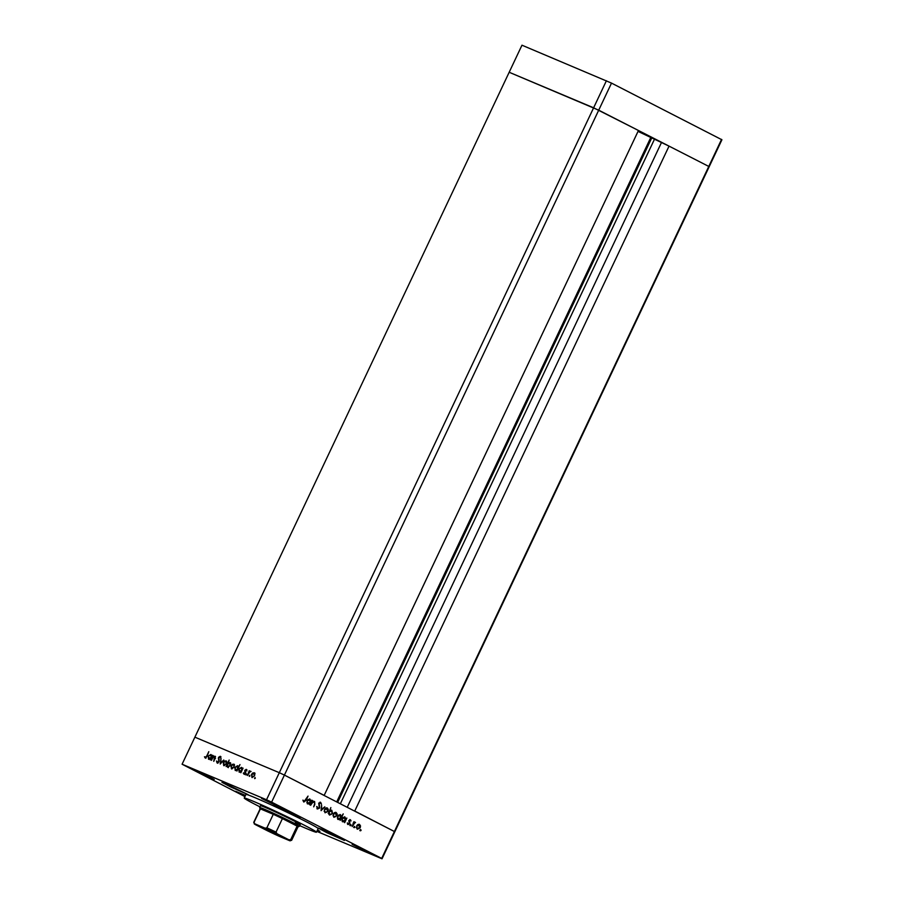 <?xml version="1.0" encoding="UTF-8"?>
<svg xmlns="http://www.w3.org/2000/svg" width="904" height="904" viewBox="0 0 904 904"><rect width="100%" height="100%" fill="white"/><g stroke="black" fill="none" stroke-linecap="round" stroke-linejoin="round"><path stroke-width="1.36" d="M316.852 831.375L382.03 858.8L394.822 831.736L284.41 775.09L324.163 795.396L638.461 130.492L593.612 107.791L509.178 72.263L598.708 110.175L708.781 166.438L669.039 146.12L354.741 811.035L394.822 831.736L721.912 139.77L611.511 83.111L521.97 45.2L182.088 764.23L244.939 796.582M721.573 139.374L381.691 858.416L271.618 802.153L284.41 775.09L279.313 772.694L284.41 775.09L611.511 83.111M271.618 802.153L266.522 799.757L279.313 772.694L194.88 737.167L279.313 772.694L606.414 80.727M638.179 131.08L324.174 795.407M638.043 131.408L669.039 146.12M661.31 142.877L347.272 807.215M650.609 137.837L336.74 801.825M265.403 807.487A21.967 0.802 -154.7 0 0 260.488 805.735L259.64 807.543A21.967 0.802 25.3 0 1 259.64 807.543A21.967 0.802 25.3 0 1 264.556 809.295A21.967 0.802 25.3 0 1 286.647 819.476A21.967 0.802 25.3 0 1 299.36 826.324A21.967 0.802 25.3 0 1 299.337 826.335L300.207 824.516A21.967 0.802 -154.7 0 0 287.495 817.668A21.967 0.802 -154.7 0 0 265.403 807.487M299.687 825.623A39.945 1.469 -154.7 0 0 307.529 829.013A39.945 1.469 -154.7 0 0 316.468 832.2A39.945 1.469 -154.7 0 0 293.348 819.747A39.945 1.469 -154.7 0 0 253.176 801.238A39.945 1.469 -154.7 0 0 244.238 798.051A39.945 1.469 -154.7 0 0 259.968 806.843M316.468 832.2L318.163 828.584A39.945 1.469 -154.7 0 0 295.054 816.142A39.945 1.469 -154.7 0 0 254.883 797.622A39.945 1.469 -154.7 0 0 245.944 794.446L244.238 798.051M277.076 806.526L273.844 805.374L282.217 809.882L300.026 817.747L277.076 806.526M321.44 829.205L318.208 828.053L326.581 832.561L344.39 840.426L321.44 829.205M245.492 795.396L235.661 791.316L245.063 796.322M225.232 783.474L221.988 782.322L230.373 786.83L248.171 794.695L225.232 783.474M277.392 806.176L261.572 798.435L277.392 806.176M352.131 844.381L367.951 852.122L352.131 844.381M198.394 771.711L214.214 779.451L198.394 771.711M211.468 760.377L213.276 755.597L213.254 756.591L214.903 756.196L214.869 758.976L213.762 761.337L214.508 756.704L212.903 757.484L211.468 760.377M215.547 758.286L214.508 756.704M217.084 762.931L216.474 761.021L217.389 762.287L218.712 761.552L218.531 757.349L220.248 756.298L220.858 757.834L219.898 756.93L218.915 757.473L219.084 761.722L217.016 762.897M221.017 758.433L219.898 756.93M220.214 764.049L220.96 758.829L220.779 762.784L223.785 760.027L220.214 764.049M226.169 760.942L226.429 763.914L223.729 765.631L223.277 762.592L224.463 761.123L226.09 760.897M233.91 764.196L234.159 767.168L231.469 768.886L231.017 765.846L232.204 764.389L233.831 764.162M239.221 772.14L238.769 769.078L241.481 767.372L242.272 768.829L243.052 768.129L240.871 772.739L240.871 771.79L239.119 772.095M254.679 778.649L255.177 777.598L254.679 778.649M266.522 799.757L182.088 764.23M254.397 772.818L254.657 775.79L251.956 777.508L251.504 774.468L252.702 773.01L254.329 772.784M249.289 776.378L249.786 775.327L249.289 776.378M247.436 775.508L249.244 770.728L249.301 771.564L250.397 771.123L247.436 775.508M245.933 774.965L246.43 773.914L245.933 774.965M244.871 770.242L246.204 769.361L246.679 770.344L245.255 770.377L245.413 773.157L243.888 774.106L243.312 773.123L245.029 773.022L245.233 770.434M246.261 769.383L246.679 770.344M246.238 770.637L245.956 769.937M243.888 774.106L243.312 773.123L244.012 773.451M243.764 772.796L244.136 773.53M235.266 770.479L234.814 767.417L237.537 765.711L238.306 767.202L239.978 764.603L236.927 771.078L236.927 770.129L235.176 770.434M230.079 762.592L230.373 765.575L227.65 767.281L226.87 765.824L226.09 766.524L229.153 760.049L228.249 762.908L230.011 762.558M208.587 759.258L208.135 756.185L210.858 754.49L211.638 755.936L212.417 755.236L210.237 759.857L210.248 758.897L208.485 759.213M205.14 757.902L204.473 756.75L205.468 757.269L206.813 755.88L208.79 751.676L207.152 756.094L205.072 757.88M205.818 758.253L205.151 757.1L206.214 757.631M314.276 802.017L312.513 802.639L310.648 805.294L312.829 800.684L312.863 801.735L314.615 801.498L314.807 804.492L313.699 806.854L314.739 803.385L314.276 802.017L312.92 801.69M316.671 806.515L317.214 808.108L319.248 807.758L318.807 803.249L320.671 802.379L321.44 804.097L320.321 803.001L319.248 803.441L319.677 807.984L317.507 809.001L317.27 806.764L317.361 808.165M320.321 803.001L318.807 803.26M321.078 810.628L321.609 805.17L321.643 809.351L324.841 806.82L321.078 810.628M324.412 809.487L325.666 808.086L327.35 808.006L328.31 809.442L328.016 811.317L325.09 812.775L324.412 809.487M333.26 814.007L334.503 812.606L336.198 812.526L337.158 813.962L336.853 815.837L333.938 817.295L333.26 814.007M346.029 818.708L346.853 818.075L344.673 822.685L344.627 821.668L342.786 821.826L342.107 818.493L345.057 817.058L345.497 818.493M360.402 830.821L360.899 829.77L361.046 830.505L359.803 830.573M356.617 825.94L357.86 824.55L359.543 824.459L360.504 825.894L360.21 827.781L357.295 829.239L356.617 825.94M354.244 827.68L354.741 826.629L354.888 827.352L353.645 827.431M352.176 826.516L353.927 821.691L354.029 822.583L355.238 822.256L352.176 826.516M350.458 825.747L350.955 824.697L351.102 825.42L349.859 825.499M349 820.572L350.458 819.815L351.034 820.922L349.441 820.764L349.78 823.736L348.13 824.55L347.43 823.42L349.339 823.544L349 820.572M349.565 820.12L350.164 820.369L349 820.583M347.317 822.889L348.379 823.973L349.78 823.736M341.497 816.436L343.226 813.905L340.164 820.38L340.107 819.363L338.277 819.521L337.599 816.188L340.548 814.753L341 816.233M328.615 813.419L330.841 807.577L329.994 810.492L331.847 810.3L332.525 813.623L329.576 815.069L328.175 813.227M311.021 800.82L311.857 800.187L309.676 804.797L309.62 803.78L307.789 803.938L307.111 800.605L310.061 799.17L310.501 800.594M304.185 801.385L308.027 796.108L306.004 800.379L303.857 802.029L303.055 800.707L304.185 801.385M317.281 830.471L319.926 831.375L317.541 829.906M295.303 822.764A21.967 0.802 -154.7 0 0 300.207 824.516M360.3 829.522L360.447 830.256M358.956 824.211L360.504 825.894M358.718 828.674L357.125 829.137M356.3 827.646L357.148 828.493M359.103 824.956L357.464 824.821M356.956 828.414L359.781 827.567L358.583 824.73M356.594 825.973L357.069 828.471M359.272 825.024L357.035 826.166M354.142 826.369L354.289 827.103M354.65 822.007L355.543 822.606M354.153 822.493L354.888 822.787M354.3 822.538L353.136 823.171M350.356 824.437L350.503 825.171M349.859 819.566L351.034 820.922M349.588 820.131L348.842 820.516L350.153 820.357M348.763 821.001L349.95 822.945M349.362 822.696L347.531 824.301M347.78 823.725L348.741 823.295L347.78 823.725M345.87 818.64L345.588 819.25M344.786 820.945L344.469 821.612M342.198 821.578L344.627 821.668M344.469 816.809L345.43 818.459M341.791 820.165L342.65 821.092M344.616 817.555L342.966 817.385M342.48 821.013L345.328 820.177L344.108 817.329M342.096 818.538L342.571 821.058M344.797 817.623L342.537 818.719M341.339 816.38L341.079 816.945M340.277 818.629L339.96 819.295M337.678 819.273L340.107 819.363M339.949 814.493L340.898 816.188M337.282 817.86L338.141 818.787M340.107 815.238L338.458 815.08M337.96 818.708L340.819 817.86L339.588 815.024M337.576 816.233L338.062 818.753M340.288 815.318L338.028 816.414M335.599 812.278L337.158 813.962M332.943 815.713L334.197 816.73L336.853 815.837M335.373 816.741L333.768 817.205M335.757 813.012L334.107 812.877M336.424 815.623L335.226 812.798M333.237 814.041L333.712 816.527M335.926 813.091L333.678 814.221M331.429 810.154L332.254 811.713M328.864 811.769L329.836 814.504L332.525 813.623M331.079 814.481L329.406 814.979M328.638 813.623L329.248 814.255L328.706 811.702L331.565 810.865L329.305 811.95M332.096 813.408L331.565 810.865M326.762 807.758L328.31 809.442M324.107 811.193L325.361 812.21L328.016 811.317M326.525 812.221L324.931 812.685M326.909 808.492L325.27 808.357M327.587 811.114L326.389 808.278M324.4 809.521L324.875 812.007M327.078 808.571L324.841 809.701M320.084 802.13L321.44 804.097M319.722 802.752L318.649 803.193L320.197 802.955M319.519 805.374L319.168 804.424M318.92 805.125L319.281 806.515M319.078 807.735L316.908 808.752M314.196 801.351L314.739 802.492M313.677 801.769L311.925 802.39M310.874 800.752L310.592 801.362M309.789 803.046L309.473 803.712M307.19 803.679L309.62 803.78M309.462 798.91L310.434 800.571M306.795 802.277L307.642 803.193M309.62 799.656L307.97 799.498M307.473 803.125L310.332 802.277L309.1 799.441M307.089 800.65L307.575 803.17M309.801 799.735L307.529 800.831M304.704 801.385L303.654 801.893M302.942 800.096L303.913 801.136M255.256 778.321L254.578 777.982M253.38 773.349L254.894 773.078M252.239 777.587L251.843 776.626M255.018 773.96L254.069 773.349M254.284 775.643L253.945 773.293L251.877 774.626L252.227 776.943L254.645 775.824M254.691 773.677L253.945 773.293M249.866 776.05L249.188 775.711M249.979 771.914L251.075 771.474M246.498 774.638L245.831 774.299M246.916 770.976L246.622 770.276L246.916 770.976M244.566 774.457L244.001 773.462M244.814 773.88L244.442 773.146L244.814 773.88L245.707 773.361M245.809 772.886L244.894 771.869M245.572 772.208L245.346 771.361M245.289 771.327L244.668 771.01M245.549 770.592L246.882 769.711M239.503 772.231L239.097 771.248M241.944 770.468L241.221 767.937L238.769 769.078M240.837 767.869L241.876 767.632M242.261 768.547L241.368 768.016M241.989 768.332L241.221 767.937M240.181 771.926L239.492 771.587L241.583 770.287M239.131 769.236L240.114 771.903M235.56 770.57L235.142 769.586M236.893 766.208L237.921 765.97M238.283 766.852L237.424 766.355M237.639 768.626L237.277 766.276L235.187 767.575L235.548 769.925L237.989 768.807M238.034 766.671L237.277 766.276M232.882 764.727L234.407 764.456M231.752 768.965L231.345 768.004M234.147 767.202L233.458 764.671L231.017 765.846M234.52 765.338L233.571 764.727M234.204 765.055L233.458 764.671M232.418 768.66L231.729 768.321L233.786 767.021M231.39 766.004L232.339 768.626M228.927 763.247L230.599 762.852M228.328 767.632L227.548 766.174M230.723 763.744L229.752 763.123M227.559 764.366L227.921 766.716L230 765.417L229.65 763.066L227.559 764.366M230.384 763.451L229.65 763.066M225.152 761.473L226.667 761.202M224.011 765.711L223.604 764.75M226.407 763.948L225.717 761.417L223.277 762.592M226.78 762.083L225.83 761.473M226.463 761.801L225.717 761.417M224.678 765.405L224 765.066L226.045 763.756M223.65 762.75L224.599 765.372M217.762 763.281L217.152 761.36M218.305 762.682L217.389 762.287M218.881 758.693L218.305 758.399M219.209 757.688L220.926 756.648M220.576 757.281L219.966 756.964M213.932 756.942L215.525 756.512M215.186 757.055L214.621 756.761M208.88 759.337L208.462 758.366M211.31 757.586L210.587 755.055L208.135 756.185M210.203 754.976L211.253 754.75M211.626 755.654L210.734 755.122M211.355 755.439L210.587 755.055M209.547 759.044L208.869 758.693L210.948 757.405M208.508 756.354L209.479 759.01M205.151 757.1L204.473 756.75M281.833 837.16L259.538 826.233L276.613 833.793L284.975 838.268L281.833 837.16M262.363 827.239L282.41 836.72M298.004 826.81A20.973 0.768 -154.7 0 0 298.026 826.798A20.973 0.768 -154.7 0 0 297.122 826.098A20.973 0.768 -154.7 0 0 282.421 818.583A20.973 0.768 -154.7 0 0 273.279 814.289A20.973 0.768 -154.7 0 0 264.804 810.538A20.973 0.768 -154.7 0 0 260.408 808.877A20.973 0.768 -154.7 0 0 260.115 808.865L253.719 822.403A20.973 0.768 25.3 0 1 254.013 822.403L254.838 823.838A19.967 0.734 -154.7 0 0 255.617 824.742L267.471 830.787A19.967 0.734 -154.7 0 0 279.291 836.336L289.664 840.697A19.967 0.734 -154.7 0 0 288.873 839.793L277.031 833.748A19.967 0.734 -154.7 0 0 265.2 828.2L254.838 823.838M265.2 828.2L266.872 827.815L273.279 814.289L260.408 808.877L254.013 822.403M288.873 839.793L290.726 839.624L297.122 826.098L282.421 818.583L276.025 832.109L277.031 833.748M279.291 836.336L267.471 830.787M290.726 839.624A20.973 0.768 25.3 0 1 291.63 840.324L289.664 840.697M255.617 824.742L253.719 822.403M654.417 139.352L340.39 803.69M651.66 138.097L337.678 802.311M349.034 821.725L349.633 821.973M219.231 759.88L218.587 759.552M266.872 827.815A20.973 0.768 25.3 0 1 276.025 832.109M348.413 823.996L347.814 823.747M320.253 802.967L319.654 802.718M205.445 757.258L206.123 757.597M291.63 840.324L298.026 826.798L299.337 826.335M260.103 808.888L259.64 807.577"/></g></svg>
